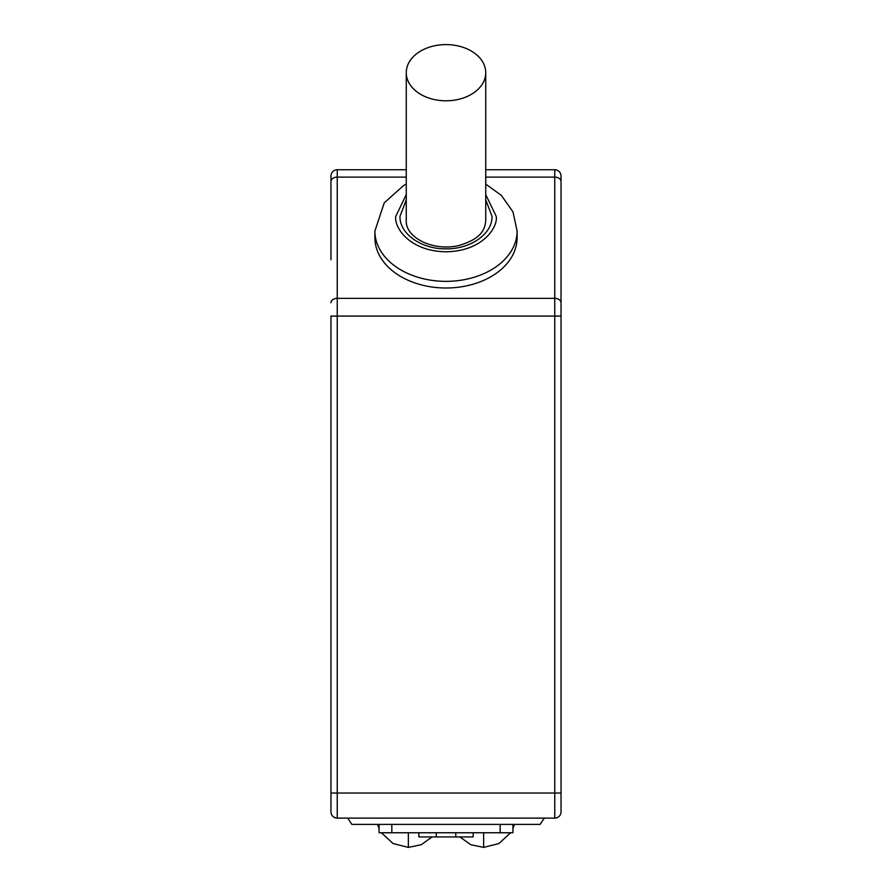 <?xml version="1.0" encoding="UTF-8"?>
<svg xmlns="http://www.w3.org/2000/svg" width="892" height="892" viewBox="0 0 892 892"><rect width="100%" height="100%" fill="white"/><g stroke="black" fill="none" stroke-linecap="round" stroke-linejoin="round"><path stroke-width="1.34" d="M330.965 259.683L330.965 176.025A6.277 6.277 0 0 1 337.243 169.748L406.261 169.748L337.243 169.748L337.243 177.107A6.277 4.438 -0 0 0 330.965 181.544L330.965 196.942M485.739 184.109L501.36 195.381L512.978 211.883L517.115 231.073L517.115 237.729A71.115 50.287 180 0 1 446 288.005A71.115 50.287 180 0 1 374.885 237.729L374.885 231.073L384.24 202.83L403.53 185.614L406.261 184.109M446 44.6A39.739 28.098 180 0 1 485.739 72.698A39.739 28.098 180 0 1 446 100.796A39.739 28.098 180 0 1 406.261 72.698A39.739 28.098 180 0 1 446 44.6M455.79 832.76L455.79 836.941L436.266 836.941L436.266 832.76M330.965 793.021L330.965 811.843A6.277 6.277 0 0 0 337.243 818.12L554.757 818.12L337.243 818.12L337.243 316.091L330.965 316.091L330.965 793.021L554.757 793.021L554.757 316.091L337.243 316.091L337.243 177.107L406.261 177.107M561.035 181.477L561.035 311.141M330.965 302.789A6.277 4.438 -0 0 1 337.243 298.352L554.757 298.352L554.757 169.748L485.739 169.748L554.757 169.748A6.277 6.277 0 0 1 561.035 176.025L561.035 181.544A6.277 4.438 180 0 0 554.757 177.107L485.739 177.107M347.702 818.12L351.883 824.398L540.117 824.398L544.298 818.12M561.035 811.843A6.277 6.277 0 0 1 554.757 818.12A6.277 6.277 0 0 0 561.035 811.843L561.035 316.091L554.757 316.091L554.757 298.352A6.277 4.438 0 0 1 561.035 302.789L561.035 181.544M561.035 188.937L561.035 186.484M561.035 302.789L561.035 316.091M391.833 824.398L391.833 832.76L379.067 832.76L379.067 824.398M512.933 824.398L512.933 832.76L500.167 832.76L500.167 824.398M391.833 832.76L500.167 832.76M478.079 832.76L489.128 832.76M459.547 836.941L473.139 836.941M418.861 832.76L418.861 836.941L418.805 832.76M455.79 836.941L473.195 836.941L473.195 832.76M436.266 836.941L418.861 836.941M485.739 194.601L496.197 216.288C498.215 226.668 483.152 251.288 446 251.778C408.848 251.288 393.785 226.668 395.803 216.288L406.261 194.601M517.115 231.073A71.115 50.287 180 0 1 446 281.359A71.115 50.287 180 0 1 374.885 231.073M485.739 199.875L492.016 216.288C492.652 233.671 470.586 249.269 446 248.823C421.414 249.269 399.348 233.671 399.984 216.288L406.261 199.875M483.642 832.76L483.642 847.4L498.929 843.531L510.614 832.76M408.358 832.76L408.358 847.4L421.258 844.702L432.085 836.941M330.965 176.025A6.277 6.277 0 0 1 337.243 169.748M554.757 818.12L554.757 793.021L561.035 793.021M554.757 169.748A6.277 6.277 0 0 1 561.035 176.025M406.261 72.698L406.261 220.714C405.537 238.108 433.835 251.611 458.99 245.501C477.32 239.825 484.679 232.968 485.739 220.714L485.739 72.698M514.472 824.398L512.933 828.534M459.915 836.941L470.742 844.702L483.642 847.4M377.528 824.398L379.067 828.534M381.386 832.76L393.071 843.531L408.358 847.4"/></g></svg>
